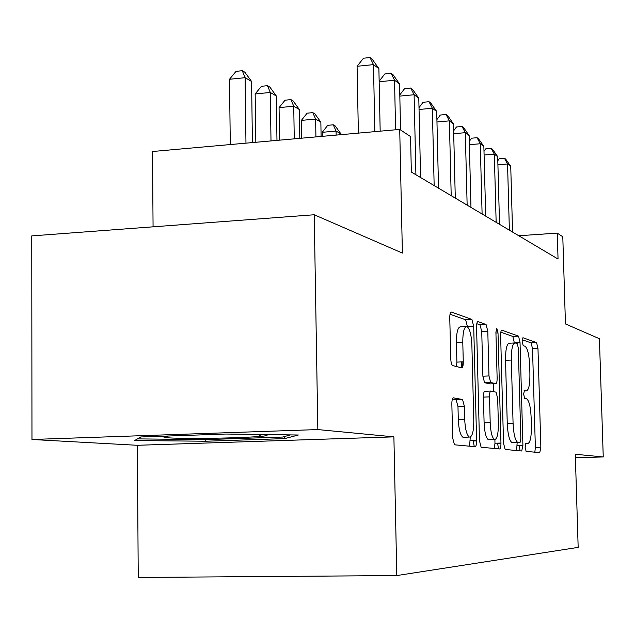 <?xml version="1.0" encoding="UTF-8"?>
<svg xmlns="http://www.w3.org/2000/svg" width="635" height="635" viewBox="0 0 635 635"><rect width="100%" height="100%" fill="white"/><g stroke="black" fill="none" stroke-linecap="round" stroke-linejoin="round"><path stroke-width="0.95" d="M525.129 447.294L526.097 451.374L539.766 452.636L540.845 447.238L537.98 348.512L536.583 342.614L522.946 337.725L522.145 341.36L523.184 345.638L525.002 346.258C527.566 348.21 529.122 354.632 529.669 365.53L529.908 373.904C529.979 384.683 528.764 390.327 526.264 390.835L524.447 390.406L523.629 394.176L524.645 398.359L526.606 398.788C529.114 400.653 530.63 406.932 531.154 417.616L531.392 426.045C531.463 436.912 530.249 442.762 527.756 443.587L525.939 443.389L525.129 447.294M519.517 445.452L519.954 450.826M453.509 397.82C452.414 398.018 451.866 400.129 451.85 404.162L452.668 437.967L454.477 444.794L475.115 446.715C476.115 446.421 476.607 444.341 476.607 440.484L473.702 326.311L471.884 319.413L451.374 312.055C450.31 312.158 449.778 314.15 449.77 318.04L450.747 358.505C450.945 362.498 451.596 364.863 452.684 365.601L461.693 367.863C462.74 367.736 463.264 365.72 463.272 361.815L462.78 342.233C462.804 331.978 464.161 326.731 466.852 326.477C469.662 328.311 471.337 334.486 471.876 345.003L473.789 420.537C473.75 431.53 472.273 437.039 469.344 437.078C466.733 435.126 465.177 429.173 464.693 419.203L464.375 406.329L462.566 399.518L453.287 397.827M575.397 457.74L603.25 456.954L599.416 338.709L565.452 323.945L562.793 236.76L557.26 233.116L558.046 259.04L411.345 172.045L410.551 136.557L399.717 129.421L152.479 151.511L153.075 226.83M317.833 429.57L31.972 439.483L137.335 445.294L393.89 436.864L317.833 429.57L314.222 214.765L402.392 253.079L399.717 129.421M393.89 436.864L396.796 575.564L578.167 547.386L575.294 454.271L603.25 456.954M503.539 443.317L505.166 449.469L521.724 450.985L522.907 445.349L520.025 342.313L518.517 336.137L501.904 330.176C501.047 330.295 500.626 332.105 500.634 335.613L503.539 443.317M499.626 448.961L481.132 447.246L479.481 440.785L476.575 327.295C476.567 323.612 477.044 321.715 477.996 321.604L486.077 324.501L487.799 331.176L488.974 375.944L490.641 382.445L495.792 383.659C496.697 383.508 497.142 381.611 497.134 377.976L495.911 332.192L496.824 328.358L498.007 332.923L500.959 443.039C500.967 446.707 500.523 448.675 499.626 448.961M31.972 439.483L31.75 235.902L314.222 214.765M462.272 367.633L462.129 361.871M137.335 445.294L138.247 577.461L396.796 575.564M557.26 233.116L518.763 235.744M140.78 436.959L134.668 440.539L205.764 441.23L284.71 438.61L298.331 435.007L225.687 434.038L140.78 436.959M284.678 436.475L284.71 438.61M205.748 439.603L205.764 441.23M534.845 452.191L535.361 447.405L532.527 348.774L531.122 342.884L522.184 339.725M497.586 443.151L498.515 448.858M514.366 342.963L512.826 336.423L500.825 332.184M516.628 450.517L517.128 442.825M520.009 442.738L520.843 438.793L518.311 347.948L517.247 343.622L515.191 342.924C512.58 343.265 511.294 348.98 511.334 360.061L513.072 423.228C513.604 434.062 515.152 440.468 517.723 442.436L520.009 442.738L512.262 442.698L518.025 442.516M514.533 342.956L509.461 343.202C506.817 343.551 505.508 349.258 505.539 360.331L511.334 360.061M512.262 442.698L511.953 442.619C509.357 440.65 507.794 434.253 507.254 423.426L505.539 360.331M473.234 440.587L474.25 446.635M476.798 323.691L479.996 324.818L486.077 324.501M490.006 383.905L484.576 382.707L482.894 376.206L481.735 331.486L479.996 324.818M493.403 383.762L493.609 391.636M494.887 439.642L494.983 443.23L500.959 443.039M490.196 422.632C490.664 432.125 492.077 437.769 494.443 439.555C497.054 439.444 498.356 434.205 498.364 423.839L497.689 398.534L496.07 392.168L490.911 391.049C489.982 391.216 489.514 393.152 489.522 396.875L490.196 422.632L484.1 422.846C484.568 432.332 485.997 437.967 488.386 439.753L489.291 439.722M490.712 391.057L484.846 391.295C483.902 391.462 483.433 393.398 483.433 397.113L489.522 396.875M484.1 422.846L483.433 397.113M494.332 448.477L494.983 443.23M464.074 437.245L462.986 437.285C460.343 435.34 458.772 429.387 458.295 419.433L457.978 406.575L456.144 399.772L452.406 399.074M466.098 326.517L460.542 326.811C457.811 327.065 456.438 332.311 456.406 342.551L462.78 342.233M456.486 366.554L456.89 362.117L456.406 342.551M467.471 326.803L465.638 319.746L450.032 314.238M469.598 446.214L470.249 437.118M509.373 230.18L507.548 163.973L510.738 166.338L512.564 232.069M497.808 160.718L499.324 158.639L504.46 158.218L507.548 163.973L497.919 164.759M504.46 158.218L505.746 159.179L510.738 166.338M168.743 435.999L163.893 436.634C161.592 438.023 176.824 438.579 209.582 438.301C232.204 437.967 249.38 437.317 261.112 436.348C268.51 435.642 269.065 435.038 262.771 434.531M290.457 434.904L282.591 437.047L206.034 439.611L137.493 438.888M340.995 134.668L340.979 133.953L336.074 131.072L322.239 132.318L322.31 136.334M322.239 132.318L327.755 125.317L333.272 124.809L336.074 131.072L336.145 135.104M333.272 124.809L335.248 125.984L340.979 133.953M496.149 222.337L494.316 154.17L497.697 156.678L499.531 224.338M483.989 151.32L485.902 148.717L491.18 148.273L494.316 154.17L484.084 155.019M491.18 148.273L492.546 149.288L497.697 156.678M482.1 214.003L480.266 143.756L483.862 146.415L485.696 216.138M469.289 141.367L471.654 138.184L477.083 137.716L480.266 143.756L469.376 144.685M477.083 137.716L478.536 138.795L483.862 146.415M467.146 205.137L465.312 132.675L469.138 135.509L470.972 207.407M453.628 130.81L456.494 126.976L462.082 126.484L465.312 132.675L453.7 133.699M462.082 126.484L463.629 127.635L469.138 135.509M461.478 367.808L461.327 361.91M451.199 195.683L449.374 120.864L453.461 123.889L455.287 198.104M436.904 119.586L440.341 115.03L446.095 114.506L449.374 120.864L436.959 121.983M446.095 114.506L447.738 115.745L453.461 123.889M321.104 136.446L320.858 122.142L315.619 119.062L301.371 120.388L301.665 138.184M301.371 120.388L307.118 113.173L312.793 112.641L315.619 119.062L315.92 136.906M312.793 112.641L314.904 113.895L320.858 122.142M434.157 185.579L432.348 108.244L436.713 111.482L438.531 188.166M419.005 107.625L423.093 102.275L429.022 101.719L432.348 108.244L419.044 109.482M429.022 101.719L430.776 103.037L436.713 111.482M299.815 138.351L299.355 109.522L293.743 106.228L279.067 107.625L279.559 140.16M279.067 107.625L285.059 100.195L290.909 99.624L293.743 106.228L294.259 138.843M290.909 99.624L293.164 100.965L299.355 109.522M415.909 174.752L414.107 94.734L418.79 98.203L420.592 177.53M399.804 94.861L404.622 88.622L410.742 88.035L414.107 94.734L399.828 96.099M410.742 88.035L412.623 89.448L418.79 98.203M276.971 140.391L276.32 95.996L270.304 92.464L255.167 93.956L255.826 142.28M255.167 93.956L261.43 86.289L267.462 85.685L270.304 92.464L271.002 140.922M267.462 85.685L269.883 87.122L276.32 95.996M395.597 129.794L394.533 80.232L399.566 83.955L400.558 129.977M379.143 81.209L384.802 73.97L391.12 73.343L394.533 80.232L379.159 81.748M391.12 73.343L393.152 74.859L399.566 83.955M252.405 142.581L251.587 81.478L245.118 77.684L229.497 79.272L230.291 144.558M229.497 79.272L236.045 71.35L242.276 70.715L245.118 77.684L245.967 143.161M242.276 70.715L244.88 72.255L251.587 81.478M374.833 131.643L373.475 64.619L378.889 68.636L380.174 131.167M358.378 133.112L357.084 66.286L373.475 64.619L370.014 57.539L372.197 59.174L378.889 68.636M357.084 66.286L363.482 58.214L370.014 57.539M525.597 443.659L527.756 443.587M523.962 390.93L526.264 390.835M531.122 342.884L536.583 342.614M532.527 348.774L537.98 348.512M535.361 447.405L540.845 447.238M497.594 443.5L500.959 443.397M512.826 336.423L518.517 336.137M514.35 342.59L520.025 342.313M517.2 445.524L522.907 445.349M507.254 423.426L513.072 423.228M473.242 440.984L476.615 440.873M481.735 331.486L487.799 331.176M482.894 376.206L488.974 375.944M484.616 382.714L490.68 382.46M489.791 383.913L495.792 383.659M495.935 333.034L498.007 332.923M456.057 399.748L462.478 399.494M457.978 406.575L464.375 406.329M458.295 419.433L464.693 419.203M456.89 362.117L463.272 361.815M451.025 312.095L451.421 312.071M465.638 319.746L471.884 319.413M467.471 326.636L473.702 326.311M470.337 440.682L476.607 440.484M511.953 442.619L517.723 442.436M484.576 382.707L490.641 382.445M488.386 439.753L494.443 439.555M456.144 399.772L462.566 399.518M462.986 437.285L469.344 437.078M258.215 434.467L261.112 436.348"/></g></svg>
